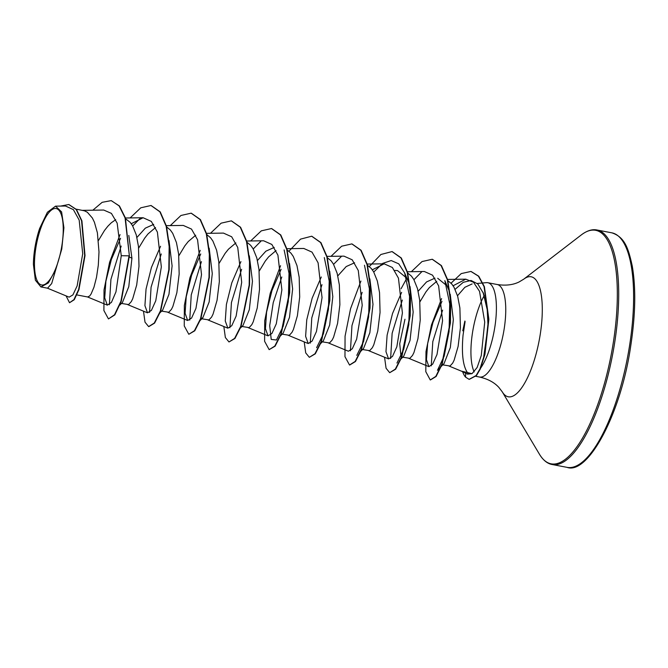 <?xml version="1.0" encoding="UTF-8"?>
<svg xmlns="http://www.w3.org/2000/svg" width="668" height="668" viewBox="0 0 668 668"><rect width="100%" height="100%" fill="white"/><g stroke="black" fill="none" stroke-linecap="round" stroke-linejoin="round"><path stroke-width="1" d="M61.949 245.181A38.894 12.617 100.8 0 1 42.877 285.002A38.894 12.617 100.8 0 1 35.78 248.329A38.894 12.617 100.8 0 1 54.851 208.508A38.894 12.617 100.8 0 1 61.949 245.181M465.095 321.558L463.041 335.252C461.388 354.24 463.058 366.974 468.043 373.454M462.506 371.608L467.508 374.13L472.017 373.671L461.697 371.199M457.513 295.74L464.886 287.282L472.142 283.925M455.108 289.319L463.25 282.314L471.015 280.468L477.779 283.942L483.54 293.502L487.197 309.585L488.049 325.967L483.415 359.033M480.76 367.943A47.094 15.28 -79.2 0 0 494.829 327.07A47.094 15.28 -79.2 0 0 487.832 282.723A47.094 15.28 -79.2 0 0 486.413 282.656L477.278 283.457M464.886 321.032L462.757 330.802M450.232 294.254L453.338 319.671L450.332 347.519L444.095 363.501L437.473 370.289L444.162 356.136L449.071 331.553L449.706 303.698L444.83 280.61L448.52 289.403M447.911 280.735L451.61 283.8L453.973 287.156L457.68 296.308L459.893 307.981L460.411 327.738L458.106 346.45L454.131 360.169L452.695 363.091L450.023 366.022L442.759 364.862M76.202 209.167L84.427 210.804L87.349 212.249L92.376 218.027L94.413 222.235L97.386 232.773L98.998 251.928L98.313 265.179L96.509 277.329L93.954 287.232L91.107 293.97L89.712 295.932L87.667 296.984L76.887 294.922M128.799 235.428L131.922 258.224L128.782 286.656L122.486 302.387L119.881 305.042M125.701 218.895L130.193 222.361L132.556 225.709L136.264 234.869L138.476 246.534L138.994 266.29L136.689 285.011L132.715 298.73L131.279 301.644L128.607 304.583L121.451 303.439M168.996 240.488L172.102 265.906L168.962 294.321L162.666 310.069L159.443 313.342M166.666 226.97L170.365 230.034L172.736 233.391L176.435 242.551L178.648 254.216L179.166 273.972L176.861 292.693L172.895 306.403L171.459 309.326L168.779 312.265L161.631 311.121M209.176 248.179L212.282 273.588L209.134 302.019L202.838 317.751L200.943 318.636M206.846 234.652L210.545 237.716L212.908 241.073L216.616 250.224L218.828 261.898L219.346 281.654L217.042 300.366L213.067 314.085L211.639 317.008L208.959 319.939L201.803 318.803M249.348 255.852L252.454 281.27L249.314 309.693L243.018 325.433L240.413 328.08M247.026 242.334L250.725 245.398L253.089 248.755L256.796 257.906L259.009 269.58L259.526 289.336L257.222 308.048L253.247 321.767L251.811 324.69L249.131 327.621L241.983 326.485M289.528 263.526L292.634 288.952L289.494 317.367L283.19 333.115L279.976 336.388M287.198 250.007L290.897 253.08L293.269 256.437L296.968 265.588L299.18 277.253L299.698 297.018L297.394 315.73L293.427 329.449L291.991 332.372L289.311 335.303L282.163 334.167M329.7 271.208L332.806 296.625L329.666 325.057L323.37 340.789L320.765 343.444M327.011 257.497L331.077 260.762L333.441 264.111L337.148 273.27L339.361 284.935L339.878 304.7L337.574 323.412L333.599 337.131L332.163 340.054L329.491 342.985L322.335 341.841M369.88 278.89L372.986 304.307L369.847 332.731L363.551 348.471L360.336 351.752M367.559 265.371L371.258 268.444L373.621 271.792L377.328 280.952L379.541 292.617L380.059 312.373L377.746 331.094L373.779 344.813L372.343 347.727L369.663 350.667L362.515 349.523M410.06 286.58L413.166 311.989L410.027 340.413L403.731 356.153L401.117 358.808M400.992 356.52L399.723 343.694L404.967 319.237M407.731 273.053L411.43 276.118L413.801 279.474L417.5 288.626L419.713 300.299L420.23 320.055L417.926 338.776L413.96 352.487L412.523 355.409L409.843 358.349L402.695 357.205M98.472 240.463L104.542 230.402L107.899 226.176L111.322 222.753L115.706 219.68M136.932 237.466L145.323 228.155L153.698 224.381M138.643 248.137L144.722 238.084L148.071 233.858L155.519 227.563M178.824 255.819L184.902 245.766L188.251 241.54L195.691 235.245M219.004 263.501L225.074 253.439L228.431 249.214L235.871 242.927M257.464 260.503L265.847 251.201L274.231 247.419M259.176 271.183L265.254 261.121L268.603 256.896L276.043 250.609M337.816 275.867L346.208 266.557L354.583 262.783M394.763 270.465L397.535 270.598L406.378 277.813M418.168 291.223L426.56 281.921L434.935 278.147M437.707 278.28L446.558 285.486M419.888 301.903L425.967 291.849L429.315 287.624L436.755 281.328M47.336 288.133L69.113 297.143L72.904 294.914L77.146 285.879L82.715 253.723L79.175 220.081L73.38 209.618L65.472 206.011M55.803 269.48L61.773 249.03L63.911 227.738L61.598 211.906L55.544 206.153L47.395 212.257L39.621 228.481A41.825 13.569 100.8 0 0 33.4 264.336L35.371 280.193L40.915 286.931L48.338 282.931L55.803 269.48L51.695 283.524L47.562 288.2L40.915 286.931M111.414 200.701L119.104 205.903L125.066 217.86L129.375 255.886L125.4 217.927L119.438 205.961L111.247 200.676M66.074 295.882L69.53 302.729L74.265 299.715L78.966 289.586L85.02 255.585L81.905 220.816L76.503 209.543L68.921 204.55M111.08 200.642L102.154 202.321L92.852 210.203M69.53 302.729L73.931 299.648L78.632 289.52L84.686 255.518L81.571 220.749L76.169 209.476L68.754 204.517L60.579 206.086M120.031 234.602L109.594 262.274L104.024 289.92L103.899 310.545L108.458 318.92L114.478 314.828L120.933 301.235L129.041 255.827L121.259 255.727L117.167 223.162L111.397 213.384L103.715 210.044L82.389 210.353M472.017 373.671L477.152 367.458L481.286 355.485L484.726 322.076L479.524 291.331L473.512 282.247L465.763 279.166L453.104 285.762M441.957 301.318L432.973 322.377L427.654 343.552L426.46 359.668L428.889 366.64L432.655 364.152L436.997 354.524L442.575 320.682L438.634 285.862L432.547 275.174L424.339 271.5L407.388 271.742M401.627 292.367L392.517 313.517L387.114 335.161L385.97 351.685L388.576 358.908L392.475 356.461L396.825 346.834L402.403 312.966L398.445 278.147L392.358 267.484L384.158 263.818L372.335 269.805M328.489 342.993L348.395 351.226L352.295 348.788L356.654 339.144L362.223 305.284L358.282 270.498L352.195 259.802L343.987 256.145L326.719 256.387M321.266 277.003L312.156 298.17L306.762 319.78L305.618 336.33L308.215 343.544L312.115 341.097L316.465 331.478L322.051 297.636L318.093 262.8L312.014 252.12L303.806 248.463L286.856 248.705M281.094 269.321L271.985 290.488L266.582 312.115L265.438 328.648L268.043 335.862L271.943 333.424L276.293 323.796L281.871 289.92L277.921 255.126L271.843 244.446L263.626 240.781L246.684 241.023M240.914 261.639L231.796 282.823L226.402 304.433L225.266 320.982L227.863 328.18L231.763 325.725L236.121 316.098L241.691 282.247L237.741 247.444L231.654 236.756L223.454 233.099L206.504 233.341M200.734 253.957L191.632 275.116L186.23 296.742L185.086 313.284L187.683 320.498L191.582 318.06L195.941 308.424L201.519 274.581L197.569 239.762L191.491 229.082L183.274 225.425L166.324 225.659M160.562 246.275L151.436 267.476L146.05 289.069L144.914 305.61L147.511 312.824L151.411 310.378L155.761 300.75L161.339 266.891L157.389 232.088L151.31 221.409L143.102 217.735L131.27 223.722M120.549 238.309L111.356 259.501L105.895 281.245L104.726 297.878L107.331 305.142L111.431 302.404L115.965 291.866L121.259 255.727M109.377 304.717L110.921 279.399L121.175 246.049M132.69 225.951L140.439 218.102M149.557 312.399L151.077 287.19L161.255 253.957M189.737 320.081L191.248 294.872L201.435 261.639M229.909 327.754L231.429 302.554L241.607 269.313M253.222 248.989L260.971 241.14M284.117 249.89L289.019 273.312L288.284 301.519L283.215 326.176L276.427 340.012L271.225 339.428L269.705 325.625L273.237 302.629L281.787 276.995M324.297 257.572L329.199 280.994L328.464 309.2L323.395 333.85L316.607 347.694M310.269 343.118L311.781 317.918L321.968 284.677M333.582 264.353L341.323 256.504M364.477 265.246L369.371 288.676L368.636 316.882L363.567 341.532L356.787 355.376M350.441 350.8L351.961 325.592L362.139 292.359M373.754 272.035L382.597 263.417L391.189 260.545L398.754 263.835L404.649 272.928L409.551 296.35L408.816 324.556L403.748 349.214L396.959 363.058M390.621 358.482L392.141 333.274L402.32 300.041M413.935 279.717L421.675 271.859M431.244 365.864L432.806 341.607L442.608 310.136M483.031 292.275L487.197 309.585M129.375 255.886L121.267 301.293L114.812 314.887L108.458 318.92M151.127 205.527L160.237 211.898L166.491 226.268L169.488 246.559L169.154 269.755L160.679 311.104L154.592 323.112L148.805 326.627M191.307 213.209L200.417 219.58L206.662 233.95L209.66 254.241L209.334 277.437L200.859 318.786L194.764 330.794L188.81 334.284L184.259 325.959L184.351 305.46L189.854 277.955L200.2 250.333M231.487 220.891L240.589 227.262L246.843 241.632L249.84 261.923L249.506 285.119L241.031 326.468L234.944 338.476L228.99 341.958L225.366 337.54L223.838 326.518M271.667 228.573L280.769 234.944L287.023 249.314L290.021 269.596L289.687 292.793L281.211 334.142L275.124 346.158L269.162 349.64L264.611 341.323L264.712 320.824L270.214 293.319L280.552 265.697M311.839 236.255L320.941 242.618L327.195 256.988L330.192 277.278L329.867 300.466L321.391 341.824L315.304 353.831L309.342 357.322L305.719 352.904L304.199 341.882M352.011 243.937L361.121 250.3L367.375 264.662L370.373 284.952L370.039 308.148L361.572 349.498L355.476 361.513L349.69 365.029M392.191 251.611L401.293 257.973L407.547 272.344L410.553 292.634L410.219 315.83L401.744 357.18L395.656 369.195L389.703 372.686L386.079 368.26L384.551 357.238M432.371 259.293L441.423 265.58L447.66 279.775L450.7 299.832L450.449 322.836L442.174 364.177L436.137 376.46L430.417 379.958M471.082 271.475L478.756 276.218L484.392 286.689L488.859 319.279L484.918 354.399L480.317 368.945L476.476 375.575L469.27 379.374M131.922 258.224L129.316 257.005M130.126 217.927L140.781 207.806L150.96 205.502L159.903 211.831L166.157 226.201L169.154 246.492L168.82 269.688L160.345 311.037L154.258 323.053L148.63 326.602L145.014 322.176L143.486 311.154M170.298 225.6L180.961 215.48L191.14 213.175L200.083 219.513L206.328 233.883L209.326 254.174L209 277.37L200.525 318.719L194.43 330.727L188.81 334.284M210.478 233.282L221.141 223.162L231.32 220.857L240.255 227.195L246.509 241.565L249.506 261.856L249.172 285.052L240.697 326.401L234.61 338.409L228.99 341.958M250.659 240.964L261.313 230.844L271.5 228.539L280.435 234.877L286.689 249.248L289.687 269.538L289.353 292.734L280.877 334.084L274.79 346.091L269.162 349.64M288.96 251.193L300.542 239.127L311.672 236.221L320.607 242.551L326.861 256.921L329.858 277.212L329.533 300.408L321.058 341.757L314.962 353.773L309.342 357.322M331.011 256.328L341.665 246.208L351.844 243.904L360.787 250.233L367.041 264.603L370.039 284.894L369.705 308.082L361.238 349.439L355.142 361.446L349.523 365.004L344.972 356.687L345.064 336.188L350.566 308.683L360.912 281.061M369.312 266.557L380.894 254.491L392.024 251.577L400.959 257.915L407.213 272.285L410.21 292.567L409.885 315.764L401.41 357.121L395.322 369.128L389.703 372.686M401.084 288.743L406.612 278.606M411.363 271.684L422.026 261.564L432.204 259.259L441.08 265.522L447.326 279.708L450.366 299.773L450.115 322.769L441.84 364.11L435.803 376.401L430.25 379.933L425.792 371.684L425.992 351.56L431.486 324.915L441.598 298.571M451.042 283.182L461.237 273.596L470.915 271.442L478.422 276.16L484.058 286.622L488.525 319.221L484.584 354.332L479.983 368.886L476.142 375.516L469.103 379.349L465.571 377.136L465.613 373.17M462.632 371.675A46.676 15.147 -79.2 0 0 465.571 377.136M629.623 345.264A119.388 38.736 100.8 0 1 567.048 467.358C587.723 475.065 620.873 414.811 630.784 345.615C635.527 314.403 636.011 287.841 632.245 265.947C628.413 248.546 624.931 237.157 611.888 232.84A119.388 38.736 100.8 0 1 629.623 345.264M487.832 282.723L497.184 284.51C505.634 285.82 512.915 284.977 519.036 281.988L523.804 279.132L581.36 234.877C587.047 230.627 592.257 228.999 596.983 229.992A119.388 38.736 100.8 0 1 614.719 342.417A119.388 38.736 100.8 0 1 552.152 464.51L567.048 467.358M581.36 234.877A118.862 38.569 100.8 0 1 613.366 342.216A118.862 38.569 100.8 0 1 539.435 454.207C543.151 460.252 547.393 463.692 552.152 464.51M523.804 279.132A61.08 19.815 100.8 0 1 540.253 334.292A61.08 19.815 100.8 0 1 502.261 391.84L539.435 454.207M474.18 371.909A47.094 15.28 100.8 0 1 472.501 332.672A47.094 15.28 100.8 0 1 484.242 295.548M497.184 284.51A47.094 15.28 100.8 0 1 504.181 328.856A47.094 15.28 100.8 0 1 479.499 377.028C487.832 378.923 494.295 382.388 498.879 387.432L502.261 391.84M475.85 376.326L479.499 377.028M65.472 206.02L55.544 206.161M465.763 279.166L447.568 279.424M428.889 366.64L408.841 358.357M388.576 358.908L368.661 350.675M384.158 263.818L367.208 264.06M308.215 343.544L288.309 335.311M268.043 335.862L248.137 327.629M227.863 328.18L207.957 319.955M187.683 320.498L167.777 312.273M147.511 312.824L127.605 304.591M143.102 217.743L125.425 217.993M107.331 305.142L87.424 296.909M449.021 366.039L463.325 371.951M200.233 320.398L202.838 317.751M404.649 272.928L408.34 281.721M596.983 229.992L611.888 232.84"/></g></svg>
